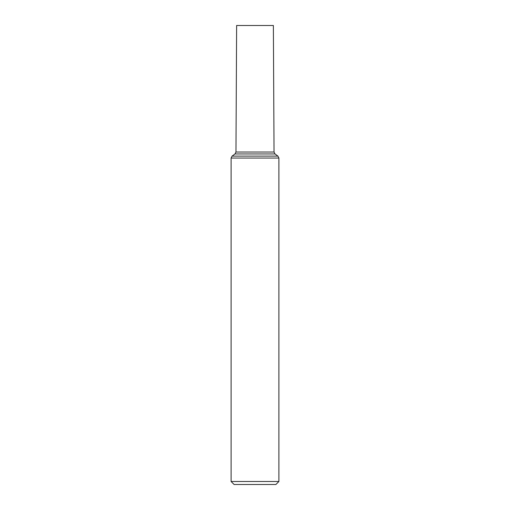 <?xml version="1.0" encoding="UTF-8"?>
<svg xmlns="http://www.w3.org/2000/svg" width="510" height="510" viewBox="0 0 510 510"><rect width="100%" height="100%" fill="white"/><g stroke="black" fill="none" stroke-linecap="round" stroke-linejoin="round"><path stroke-width="0.76" d="M231.1 158.049L231.1 481.491L234.115 484.5L275.885 484.5L278.9 481.491L278.9 158.049L277.924 156.111L232.076 156.111L231.1 158.049L278.9 158.049M231.1 481.491L278.9 481.491M235.964 152.031L274.036 152.031L273.373 25.5L236.627 25.5L235.964 152.031L234.989 153.956L232.076 156.111M234.989 153.956L275.011 153.956L277.924 156.111M275.011 153.956L274.036 152.031"/></g></svg>
